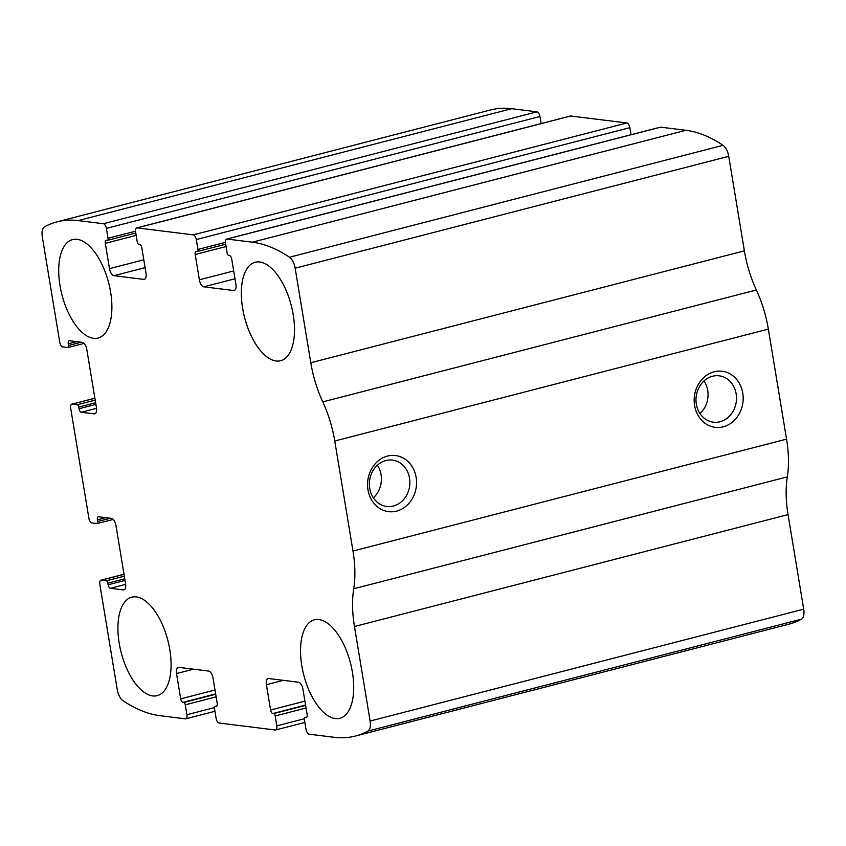 <?xml version="1.0" encoding="UTF-8"?>
<svg xmlns="http://www.w3.org/2000/svg" width="846" height="846" viewBox="0 0 846 846"><rect width="100%" height="100%" fill="white"/><g stroke="black" fill="none" stroke-linecap="round" stroke-linejoin="round"><path stroke-width="1.27" d="M185.38 718.836L160.095 715.705A237.335 112.518 75.5 0 1 122.934 700.668A11.305 5.362 75.5 0 1 117.266 689.68L99.817 584.29A4.516 2.147 75.5 0 1 100.938 580.197A4.516 2.147 75.5 0 1 101.34 580.166L106.395 580.8A2.263 1.068 75.5 0 1 107.886 583.137L108.161 584.787A3.395 1.607 75.5 0 0 110.392 588.298L123.315 589.895A6.779 3.215 75.5 0 0 123.918 589.863A6.779 3.215 75.5 0 0 125.589 583.719L115.934 525.398A6.779 3.215 75.5 0 0 111.471 518.387L98.548 516.779A3.395 1.607 75.5 0 0 98.252 516.8A3.395 1.607 75.5 0 0 97.406 519.867L97.681 521.517A2.263 1.068 75.5 0 1 97.121 523.568A2.263 1.068 75.5 0 1 96.92 523.579L91.865 522.955A4.516 2.147 75.5 0 1 88.893 518.281L70.673 408.248A4.516 2.147 75.5 0 1 71.794 404.155A4.516 2.147 75.5 0 1 72.196 404.124L77.25 404.758A2.263 1.068 75.5 0 1 78.741 407.095L79.016 408.745A3.395 1.607 75.5 0 0 81.248 412.256L94.17 413.863A6.779 3.215 75.5 0 0 94.773 413.821A6.779 3.215 75.5 0 0 96.444 407.677L86.789 349.356A6.779 3.215 75.5 0 0 82.326 342.344L69.404 340.737A3.395 1.607 75.5 0 0 69.108 340.758A3.395 1.607 75.5 0 0 68.272 343.825L68.537 345.475A2.263 1.068 75.5 0 1 67.976 347.526A2.263 1.068 75.5 0 1 67.786 347.537L62.72 346.913A4.516 2.147 75.5 0 1 59.749 342.239L42.3 236.838A11.305 5.362 75.5 0 1 44.5 226.834A237.335 112.518 75.5 0 1 57.084 221.832A237.335 112.518 75.5 0 1 78.128 220.584L103.424 223.725A4.516 2.147 75.5 0 1 106.395 228.399L108.034 238.297A2.263 1.068 75.5 0 1 107.474 240.349A2.263 1.068 75.5 0 1 107.273 240.359L106.427 240.253A3.395 1.607 75.5 0 0 106.131 240.275A3.395 1.607 75.5 0 0 105.295 243.352L109.483 268.658A6.779 3.215 75.5 0 0 113.946 275.68L143.725 279.37A6.779 3.215 75.5 0 0 144.328 279.339A6.779 3.215 75.5 0 0 146.009 273.184L141.811 247.878A3.395 1.607 75.5 0 0 139.579 244.367L138.744 244.261A2.263 1.068 75.5 0 1 137.253 241.924L135.614 232.026A4.516 2.147 75.5 0 1 136.735 227.923A4.516 2.147 75.5 0 1 137.137 227.902L193.322 234.871A4.516 2.147 75.5 0 1 196.293 239.555L197.932 249.454A2.263 1.068 75.5 0 1 197.382 251.505A2.263 1.068 75.5 0 1 197.181 251.516L196.335 251.41A3.395 1.607 75.5 0 0 196.029 251.431A3.395 1.607 75.5 0 0 195.193 254.498L199.381 279.804A6.779 3.215 75.5 0 0 203.844 286.826L233.633 290.527A6.779 3.215 75.5 0 0 234.226 290.485A6.779 3.215 75.5 0 0 235.907 284.341L231.719 259.035A3.395 1.607 75.5 0 0 229.488 255.524L228.642 255.418A2.263 1.068 75.5 0 1 227.151 253.081L225.512 243.172A4.516 2.147 75.5 0 1 226.633 239.08A4.516 2.147 75.5 0 1 227.035 239.058L252.32 242.189A237.335 112.518 75.5 0 1 289.48 257.226A11.305 5.362 75.5 0 1 295.148 268.203L310.799 362.754A74.585 35.363 75.5 0 0 322.781 401.882A74.585 35.363 75.5 0 1 334.762 441.009L352.983 551.032A74.585 35.363 75.5 0 1 353.723 588.774A74.585 35.363 75.5 0 0 354.463 626.505L370.114 721.046A11.305 5.362 75.5 0 1 367.925 731.06A237.335 112.518 75.5 0 1 355.341 736.062A237.335 112.518 75.5 0 1 334.286 737.31L309.002 734.169A4.516 2.147 75.5 0 1 306.03 729.495L304.38 719.586A2.263 1.068 75.5 0 1 304.941 717.535A2.263 1.068 75.5 0 1 305.142 717.524L305.988 717.63A3.395 1.607 75.5 0 0 306.284 717.62A3.395 1.607 75.5 0 0 307.13 714.542L302.942 689.236A6.779 3.215 75.5 0 0 298.469 682.214L268.69 678.524A6.779 3.215 75.5 0 0 268.087 678.555A6.779 3.215 75.5 0 0 266.416 684.7L270.604 710.006A3.395 1.607 75.5 0 0 272.835 713.516L273.681 713.622A2.263 1.068 75.5 0 1 275.172 715.97L276.811 725.868A4.516 2.147 75.5 0 1 275.69 729.961A4.516 2.147 75.5 0 1 275.288 729.992L219.093 723.023A4.516 2.147 75.5 0 1 216.121 718.339L214.482 708.44A2.263 1.068 75.5 0 1 215.043 706.389A2.263 1.068 75.5 0 1 215.244 706.378L216.09 706.484A3.395 1.607 75.5 0 0 216.386 706.463A3.395 1.607 75.5 0 0 217.221 703.386L213.033 678.08A6.779 3.215 75.5 0 0 208.571 671.058L178.792 667.367A6.779 3.215 75.5 0 0 178.189 667.409A6.779 3.215 75.5 0 0 176.507 673.553L180.706 698.859A3.395 1.607 75.5 0 0 182.937 702.37L183.772 702.476A2.263 1.068 75.5 0 1 185.263 704.813L186.903 714.711A4.516 2.147 75.5 0 1 185.782 718.814A4.516 2.147 75.5 0 1 185.38 718.836M226.633 239.08L660.218 127.186A4.516 2.147 75.5 0 1 660.62 127.164L685.905 130.295A237.335 112.518 75.5 0 1 723.066 145.332A11.305 5.362 75.5 0 1 728.734 156.32L744.385 250.86L310.799 362.754M136.735 227.923L570.31 116.039A4.516 2.147 75.5 0 1 570.712 116.008L626.907 122.977A4.516 2.147 75.5 0 1 629.879 127.661L196.293 239.555M744.385 250.86A74.585 35.363 75.5 0 0 756.366 289.988A74.585 35.363 75.5 0 1 768.348 329.115L786.558 439.148A74.585 35.363 75.5 0 1 787.309 476.88A74.585 35.363 75.5 0 0 788.049 514.611L803.7 609.162A11.305 5.362 75.5 0 1 801.5 619.166A237.335 112.518 75.5 0 1 788.916 624.168L355.341 736.062M57.084 221.832L490.659 109.938A237.335 112.518 75.5 0 1 511.714 108.69L536.999 111.831A4.516 2.147 75.5 0 1 539.97 116.505L106.395 228.399M367.957 489.802A28.256 24.449 -82.9 0 1 400.147 456.66A28.256 24.449 -82.9 0 1 408.036 504.301A28.256 24.449 -82.9 0 1 367.957 489.802M694.587 405.52A28.256 24.449 -82.9 0 1 726.777 372.367A28.256 24.449 -82.9 0 1 734.666 420.007A28.256 24.449 -82.9 0 1 694.587 405.52M541.144 123.558L539.97 116.505M631.042 134.715L629.879 127.661M152.692 695.92A50.855 24.111 -104.5 0 0 157.208 695.655A50.855 24.111 -104.5 0 0 167.846 640.39A50.855 24.111 -104.5 0 0 131.796 597.17A50.855 24.111 -104.5 0 0 120.079 647.867A50.855 24.111 -104.5 0 0 152.692 695.92M335.312 718.571A50.855 24.111 -104.5 0 0 339.828 718.307A50.855 24.111 -104.5 0 0 350.466 663.042A50.855 24.111 -104.5 0 0 314.405 619.822A50.855 24.111 -104.5 0 0 302.699 670.518A50.855 24.111 -104.5 0 0 335.312 718.571M93.504 338.337A50.855 24.111 -104.5 0 0 98.009 338.072A50.855 24.111 -104.5 0 0 108.648 282.797A50.855 24.111 -104.5 0 0 72.597 239.587A50.855 24.111 -104.5 0 0 60.88 290.273A50.855 24.111 -104.5 0 0 93.504 338.337M276.113 360.988A50.855 24.111 -104.5 0 0 280.629 360.724A50.855 24.111 -104.5 0 0 291.267 305.459A50.855 24.111 -104.5 0 0 255.206 262.239A50.855 24.111 -104.5 0 0 243.5 312.925A50.855 24.111 -104.5 0 0 276.113 360.988M696.332 404.134A23.36 20.219 -82.9 0 1 719.121 375.814A23.36 20.219 -82.9 0 1 736.306 401.49A23.36 20.219 -82.9 0 1 713.368 422.175A23.36 20.219 -82.9 0 1 696.332 404.134M704.041 380.89A23.36 20.219 -82.9 0 1 699.98 413.567M369.702 488.428A23.36 20.219 -82.9 0 1 392.491 460.108A23.36 20.219 -82.9 0 1 409.675 485.773A23.36 20.219 -82.9 0 1 386.738 506.468A23.36 20.219 -82.9 0 1 369.702 488.428M377.411 465.184A23.36 20.219 -82.9 0 1 373.35 497.86M685.905 130.295L252.32 242.189M660.62 127.164L227.035 239.058M626.907 122.977L193.322 234.871M570.712 116.008L137.137 227.902M801.5 619.166L367.925 731.06M511.714 108.69L78.128 220.584M536.999 111.831L103.424 223.725M723.066 145.332L289.48 257.226M728.734 156.32L295.148 268.203M756.366 289.988L322.781 401.882M768.348 329.115L334.762 441.009M786.558 439.148L352.983 551.032M787.309 476.88L353.723 588.774M788.049 514.611L354.463 626.505M803.7 609.162L370.114 721.046M306.908 717.07L305.142 717.524M306.559 717.482L305.988 717.63M283.336 680.343L266.416 684.7M304.909 701.154L270.604 710.006M305.565 705.078L272.835 713.516M305.607 705.384L273.681 713.622M306.041 707.996L275.172 715.97M304.327 718.762L276.811 725.868M216.999 705.924L215.244 706.378M216.661 706.336L216.09 706.484M193.438 669.186L176.507 673.553M215.011 690.008L180.706 698.859M215.656 693.921L182.937 702.37M215.709 694.228L183.772 702.476M216.142 696.84L185.263 704.813M214.429 707.616L186.903 714.711M124.034 574.307L101.34 580.166M124.341 576.168L106.395 580.8M124.774 578.78L107.886 583.137M125.049 580.43L108.161 584.787M125.684 584.353L110.392 588.298M124.457 589.609L123.315 589.895M105.866 517.689L97.406 519.867M110.371 518.249L97.681 521.517M94.889 398.276L72.196 404.124M95.196 400.126L77.25 404.758M95.63 402.738L78.741 407.095M95.905 404.388L79.016 408.745M96.539 408.311L81.248 412.256M95.312 413.567L94.17 413.863M76.732 341.647L68.272 343.825M81.227 342.207L68.537 345.475M135.519 231.212L108.034 238.297M136.164 235.378L105.295 243.352M143.788 259.807L109.483 268.658M145.089 267.643L113.946 275.68M144.867 279.074L143.725 279.37M234.776 290.231L233.633 290.527M234.987 278.789L203.844 286.826M233.697 270.953L199.381 279.804M226.072 246.535L195.193 254.498M225.417 242.358L197.932 249.454M306.929 717.027L304.941 717.535M304.856 722.442L275.69 729.961M217.02 705.881L215.043 706.389M214.958 711.285L185.782 718.814M124.024 574.233L100.938 580.197M113.248 519.412L97.121 523.568M94.879 398.191L71.794 404.155M84.103 343.37L67.976 347.526M135.783 233.041L107.474 240.349M225.681 244.198L197.382 251.505"/></g></svg>
